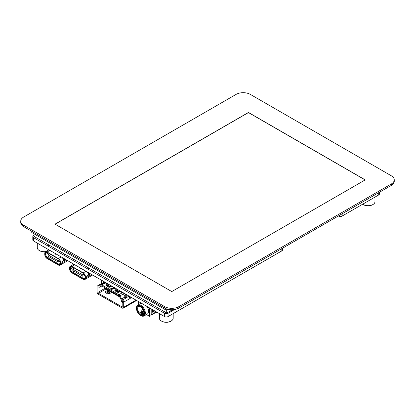 <?xml version="1.0" encoding="UTF-8"?>
<svg xmlns="http://www.w3.org/2000/svg" width="415" height="415" viewBox="0 0 415 415"><rect width="100%" height="100%" fill="white"/><g stroke="black" fill="none" stroke-linecap="round" stroke-linejoin="round"><path stroke-width="0.62" d="M31.763 231.321L31.763 232.55L166.285 310.213L167.868 309.3M166.285 310.213L166.285 308.812M365.221 179.887L171.784 291.569L55.013 224.152L248.45 112.47L365.221 179.887M55.102 224.199L248.45 112.574L365.133 179.939M391.309 183.985A10.038 5.794 0 0 0 394.25 179.887A10.038 5.794 0 0 0 391.309 175.789L250.312 94.387A10.038 5.794 0 0 0 236.114 94.387L23.691 217.029A10.038 5.794 0 0 0 20.75 221.128A10.038 5.794 0 0 0 23.691 225.226L164.688 306.628A10.038 5.794 0 0 0 178.886 306.628L391.309 183.985L391.309 185.422A10.038 5.794 0 0 0 394.25 181.324L394.25 179.887M20.75 221.128L20.75 222.559A10.038 5.794 0 0 0 23.691 226.657L164.688 308.065A10.038 5.794 0 0 0 178.886 308.065L391.309 185.422M37.288 243.117L37.288 247.714A6.899 3.984 0 0 0 39.306 250.536A6.899 3.984 0 0 0 45.915 251.573M39.664 250.738L39.306 250.536L39.664 250.738A6.401 3.694 0 0 0 45.66 251.723M362.679 204.206A6.899 3.984 0 0 0 363.182 204.528A6.899 3.984 0 0 0 372.94 204.528A6.899 3.984 0 0 0 374.963 201.711L374.963 197.109M363.535 204.735L363.182 204.528L363.535 204.735A6.401 3.694 0 0 0 372.587 204.735L372.94 204.528M159.381 313.605L159.381 318.206A6.899 3.984 0 0 0 161.404 321.023A6.899 3.984 0 0 0 171.162 321.023A6.899 3.984 0 0 0 173.185 318.206L173.185 313.605M161.757 321.231L161.404 321.023L161.757 321.231A6.401 3.694 0 0 0 170.809 321.231L171.162 321.023M33.983 235.367L33.537 235.627A2.511 1.447 0 0 0 32.806 236.649L32.806 239.927A2.511 1.447 0 0 0 33.537 240.954L164.511 316.567A2.511 1.447 0 0 0 168.059 316.567L281.816 250.893A2.511 1.447 0 0 0 282.548 249.866L282.548 248.212M32.806 236.649A2.511 1.447 0 0 0 33.537 237.676L164.511 313.289A2.511 1.447 0 0 0 168.059 313.289L174.559 309.533M48.519 245.374L48.519 244.86A0.628 0.363 0 0 0 48.337 245.115A0.628 0.363 0 0 0 48.721 245.452A0.628 0.363 0 0 0 49.406 245.374L49.473 245.338M73.362 259.712L73.362 259.204A0.628 0.363 0 0 0 73.175 259.458A0.628 0.363 0 0 0 73.564 259.795A0.628 0.363 0 0 0 74.249 259.712L74.311 259.676M63.869 254.234L63.869 253.721A0.628 0.363 0 0 0 63.687 253.98A0.628 0.363 0 0 0 64.076 254.312A0.628 0.363 0 0 0 64.756 254.234L64.823 254.198M88.711 268.578L88.711 268.064A0.628 0.363 0 0 0 88.53 268.323A0.628 0.363 0 0 0 88.914 268.655A0.628 0.363 0 0 0 89.599 268.578L89.661 268.541M338.427 215.95L338.604 216.054A2.511 1.447 0 0 0 342.152 216.054L378.708 194.951A2.511 1.447 0 0 0 379.445 193.924L379.445 192.27M128.717 296.289L122.69 300.019A2.008 1.157 -120 0 1 123.691 302.167L123.691 307.245A2.008 1.157 -120 0 1 123.276 308.163A2.008 1.157 -120 0 1 122.275 308.065L98.49 294.334A2.008 1.157 -120 0 1 97.074 291.875L97.074 286.796A2.008 1.157 -120 0 1 97.489 285.878L101.421 283.606M98.526 286.983L97.961 287.31L97.961 292.388L104.979 288.332M125.112 293.82L125.735 294.531L125.735 297.659L125.397 297.405A0.628 0.363 -120 0 1 125.133 297.083L123.214 293.452A0.628 0.363 60 0 0 122.882 293.089L119.919 291.377L119.919 290.827M107.713 283.777L107.231 284.052L104.274 282.345A0.628 0.363 60 0 0 103.963 282.314A0.628 0.363 60 0 0 103.942 282.325L102.017 283.736A0.628 0.363 -120 0 1 102.002 283.751L104.357 282.392L102.017 283.736M128.883 296.445A2.008 1.157 60 0 1 129.885 298.587L129.885 298.65A0.752 0.436 -60 0 0 130.04 298.992A0.752 0.436 -60 0 0 130.621 298.79A0.752 0.436 -60 0 0 130.948 298.032L130.948 297.192M129.838 298.152A0.752 0.436 120 0 0 130.061 297.519L130.061 296.678M105.929 289.016L98.49 293.312L122.275 307.038L122.804 306.732L122.804 301.653A0.752 0.436 60 0 0 122.43 300.849L121.336 299.832A1.38 0.799 -120 0 1 120.895 299.241L119.281 296.196A0.752 0.436 60 0 0 118.882 295.76L101.883 285.945L99.87 287.107L101.483 285.919A0.752 0.436 60 0 1 101.504 285.904A0.752 0.436 60 0 1 101.883 285.945L99.828 287.133A1.38 0.799 -120 0 0 99.87 287.107M125.112 294.168L125.413 293.996M125.735 294.531L126.3 294.51M126.264 294.531L126.264 297.705L129.049 296.097M125.735 297.659L126.264 297.705M129.21 296.803L129.594 297.026A0.628 0.363 180 0 1 129.47 297.192M128.92 296.481L129.319 296.248M119.468 296.543L105.374 288.409M119.691 296.974L118.949 296.543A0.877 0.508 -60 0 1 118.892 296.502L118.093 296.04A0.877 0.508 120 0 0 118.151 296.082L117.175 295.522A0.877 0.508 -60 0 1 117.118 295.475L116.319 295.013A0.877 0.508 120 0 0 116.376 295.06L115.401 294.494A0.877 0.508 -60 0 1 115.344 294.453L114.545 293.991A0.877 0.508 120 0 0 114.602 294.033L113.627 293.472A0.877 0.508 -60 0 1 113.57 293.426L112.771 292.964A0.877 0.508 120 0 0 112.828 293.011L111.853 292.445A0.877 0.508 -60 0 1 111.791 292.404L110.997 291.942A0.877 0.508 120 0 0 111.054 291.984L110.074 291.423A0.877 0.508 -60 0 1 110.017 291.377L109.218 290.915A0.877 0.508 120 0 0 109.28 290.962L108.299 290.396A0.877 0.508 -60 0 1 108.242 290.355L107.444 289.893A0.877 0.508 120 0 0 107.501 289.935L106.525 289.374A0.877 0.508 -60 0 1 106.468 289.328L105.669 288.866A0.877 0.508 120 0 0 105.726 288.913A0.877 0.508 120 0 0 105.794 288.939M122.69 300.019L121.559 298.95L119.945 295.905A2.008 1.157 -120 0 0 118.882 294.733L101.883 284.918A2.008 1.157 -120 0 0 100.881 284.82A2.008 1.157 -120 0 0 100.819 284.861L99.206 286.044L98.075 285.811A2.008 1.157 -120 0 0 97.489 285.878M97.961 287.31A0.752 0.436 60 0 1 98.116 286.962A0.752 0.436 60 0 1 98.334 286.936L99.429 287.18A1.38 0.799 -120 0 0 99.828 287.133M98.49 293.312A0.752 0.436 60 0 1 97.961 292.388M122.804 306.732A0.752 0.436 60 0 1 122.648 307.074A0.752 0.436 60 0 1 122.275 307.038M111.801 288.103L113.575 288.902L115.085 288.031M111.801 288.083L110.473 288.85L111.822 288.093L112.387 288.15L112.968 288.871M115.1 288.041L113.596 288.913L112.947 288.845M114.732 287.828L113.176 288.726L112.615 288.026L113.845 287.315M111.801 289.52L110.914 289.006L112.247 288.238L112.807 288.939L111.801 289.52M120.153 291.512L119.032 292.155A1.255 0.726 180 0 1 117.258 292.155L115.22 290.977A1.255 0.726 180 0 1 114.851 290.464A1.255 0.726 180 0 1 115.22 289.955L116.817 289.032M111.76 286.111L110.162 287.035A1.255 0.726 180 0 1 108.388 287.035L106.344 285.857A1.255 0.726 180 0 1 105.975 285.344A1.255 0.726 180 0 1 106.344 284.83L107.942 283.907M111.702 286.08L109.804 287.18M106.344 284.83L106.344 285.795A1.255 0.726 0 0 0 106.297 285.826M106.344 285.795L108.777 284.389M108.154 285.774L109.104 285.224M110.878 286.558L111.251 285.935A0.503 0.291 -60 0 1 111.303 285.852M110.81 285.567A1.478 0.856 120 0 0 110.774 285.629L110.198 286.594L108.922 286.433L108.6 287.133M110.198 286.594L108.777 285.774L109.353 284.809A1.478 0.856 -60 0 1 109.394 284.747M108.777 285.774L107.501 285.613L108.922 286.433M107.174 286.334L107.501 285.613M117.922 290.443L117.103 290.915M109.046 285.318L108.232 285.79M114.364 288.041L114.364 287.616M112.247 289.26L112.247 288.238M119.748 291.683L119.914 291.403M116.044 291.455L116.376 290.739L117.653 290.894L118.223 289.935A1.478 0.856 -60 0 1 118.265 289.867M117.466 291.003L118.882 291.823L117.793 291.558L117.476 292.259M118.882 291.823L119.645 290.754A1.478 0.856 120 0 1 119.686 290.687M117.653 290.894L119.069 291.714M117.793 291.558L116.376 290.739M120.096 291.48L118.68 292.3M115.22 289.955L115.22 290.915A1.255 0.726 0 0 0 115.168 290.946M115.22 290.915L117.647 289.514M117.03 290.894L117.979 290.35M101.457 280.167L101.421 283.621L101.753 283.751A0.628 0.363 -120 0 0 102.002 283.751M101.421 280.493L102.043 280.851L102.043 280.504M107.231 283.497L107.231 284.052M110.011 286.703L108.59 285.883M122.653 301.134L121.429 301.84A1.255 0.726 180 0 1 121.061 301.326A1.255 0.726 180 0 1 121.429 300.813L121.429 301.84L122.804 302.634M108.403 290.92L105.457 292.617A1.255 0.726 180 0 1 105.088 292.108A1.255 0.726 180 0 1 105.457 291.595L105.457 292.617L107.501 293.794A1.255 0.726 180 0 0 109.275 293.794L111.739 292.373M122.026 300.47L121.429 300.813M107.926 290.168L105.457 291.595M110.042 291.397L108.237 293.218L108.523 293.607L109.679 292.305L110.764 291.818M108.72 290.64L107.169 292.601L108.523 293.607M107.169 292.601L108.237 293.218M104.969 288.176L104.969 287.725M110.93 286.464L111.651 286.049M111.547 285.987L111.044 286.277M117.326 290.972L117.756 290.723M117.865 290.536L117.175 290.936M129.599 297.436L130.045 297.695M85.179 278.335A2.459 1.421 60 0 1 84.883 278.615A2.459 1.421 60 0 1 83.654 278.496L72.335 271.955A2.459 1.421 60 0 1 70.597 268.946L70.597 267.717A2.459 1.421 60 0 1 71.105 266.591A2.459 1.421 60 0 1 71.494 266.477M84.821 279.523A3.211 1.857 -120 0 1 83.213 279.362L71.888 272.826A3.211 1.857 -120 0 1 69.616 268.894L69.616 267.665A3.211 1.857 -120 0 1 70.285 266.191A3.211 1.857 -120 0 1 71.888 266.352L83.213 272.888A3.211 1.857 -120 0 1 85.485 276.826L85.485 278.055A3.211 1.857 -120 0 1 84.821 279.523L92.581 275.041M88.857 272.888L88.857 274.367L88.374 274.642M85.485 276.826L89.386 274.673L88.857 274.367M89.386 273.195L89.386 274.673M78.004 270.191L83.213 273.195A2.838 1.639 60 0 1 85.215 276.67L85.215 277.9A2.838 1.639 60 0 1 85.096 278.621A2.838 1.639 60 0 1 83.213 279.056L71.888 272.52A2.838 1.639 60 0 1 69.886 269.05L69.886 267.82A2.838 1.639 60 0 1 71.209 266.404A2.838 1.639 60 0 1 71.888 266.658L78.004 270.191M80.806 268.24L79.779 268.858L80.826 268.251M73.522 264.039L73.522 264.381M84.442 274.393L82.793 274.922L72.843 269.179L74.057 267.914M87.43 272.411L87.731 272.24M87.923 272.354L87.544 272.572M82.793 274.922L82.793 276.255L85.018 275.539M72.843 269.179L72.843 270.507L82.793 276.255M88.857 273.148L88.084 273.589M87.98 273.345L88.81 272.863M87.778 272.951L88.369 272.608M88.545 272.712L87.861 273.106M87.404 272.375L87.684 272.214M88.411 275.135A3.211 1.857 -120 0 0 86.828 271.721M74.129 264.386A3.211 1.857 -120 0 0 73.211 264.505L70.285 266.191M60.331 263.992A2.459 1.421 60 0 1 60.04 264.272A2.459 1.421 60 0 1 58.811 264.148L47.486 257.611A2.459 1.421 60 0 1 45.749 254.603L45.749 253.373A2.459 1.421 60 0 1 46.257 252.247A2.459 1.421 60 0 1 46.646 252.133M59.973 265.18A3.211 1.857 -120 0 1 58.365 265.019L47.045 258.483A3.211 1.857 -120 0 1 44.773 254.551L44.773 253.321A3.211 1.857 -120 0 1 45.437 251.848A3.211 1.857 -120 0 1 47.045 252.009L58.365 258.545A3.211 1.857 -120 0 1 60.637 262.482L60.637 263.712A3.211 1.857 -120 0 1 59.973 265.18L67.738 260.698M64.009 258.545L64.009 260.018L63.531 260.298M60.637 262.482L64.543 260.329L64.009 260.018M64.543 258.851L64.543 260.329M53.156 255.848L58.365 258.851A2.838 1.639 60 0 1 60.372 262.327L60.372 263.556A2.838 1.639 60 0 1 60.253 264.272A2.838 1.639 60 0 1 58.365 264.713L47.045 258.177A2.838 1.639 60 0 1 45.038 254.701L45.038 253.472A2.838 1.639 60 0 1 46.361 252.061A2.838 1.639 60 0 1 47.045 252.315L53.156 255.848M55.963 253.897L54.915 254.504L55.978 253.907M48.68 249.695L48.68 250.038M59.594 260.049L57.944 260.579L48 254.836L49.214 253.57M62.587 258.068L62.883 257.897M63.08 258.006L62.701 258.229M57.944 260.579L57.944 261.906L60.17 261.196M48 254.836L48 256.164L57.944 261.906M64.009 258.799L63.241 259.245M63.132 259.002L63.967 258.519M62.935 258.602L63.521 258.265M63.703 258.363L63.018 258.763M62.561 258.031L62.841 257.871M63.568 260.791A3.211 1.857 -120 0 0 61.98 257.373M49.286 250.043A3.211 1.857 -120 0 0 48.368 250.157L45.437 251.848M143.128 310.161L143.429 309.989M156.969 312.215L155.812 312.879L155.812 311.546M151.2 308.885L151.2 314.726L155.812 312.059A1.131 0.654 60 0 1 155.578 312.578L151.024 315.208M154.645 310.871A0.503 0.291 -60 0 1 154.396 311.136L152.616 312.163A0.503 0.291 -60 0 1 152.263 311.956L152.263 309.704A0.503 0.291 -60 0 1 152.295 309.517L152.3 310.809L153.415 310.166M151.024 315.203A1.131 0.654 -120 0 0 151.2 314.726M144.093 312.588L143.642 312.962L144.01 313.19M143.668 312.936L142.06 312.007L142.366 313.309L143.642 312.962M144.062 313.221L142.693 313.517M142.06 312.007L142.49 311.162L143.668 310.56M154.198 310.617A0.503 0.291 -60 0 1 153.949 310.882L152.263 311.857M144.098 312.562A4.518 2.609 60 0 1 143.165 314.435A4.518 2.609 60 0 1 140.908 314.212A4.518 2.609 60 0 1 137.956 310.228A4.518 2.609 60 0 1 138.646 306.612A4.518 2.609 60 0 1 140.732 306.742M141.972 313.595A4.518 2.609 -120 0 0 143.305 314.031A4.518 2.609 60 0 1 141.972 313.579A4.518 2.609 60 0 1 140.633 312.474L140.633 312.485A4.518 2.609 -120 0 0 141.972 313.595M140.929 312.059A0.752 0.436 0 0 0 140.893 312.106L142.838 308.916M140.867 312.407L141.074 312.78A4.518 2.609 -120 0 0 142.06 313.533A4.518 2.609 -120 0 0 143.045 313.922L143.818 313.797M146.469 314.554L149.691 316.412L151.024 315.644L151.024 308.781M146.983 306.452A6.277 3.621 60 0 1 147.237 314.114L144.041 315.955A6.277 3.621 60 0 1 140.908 315.644L140.55 315.442A5.774 3.33 -120 0 0 144.633 313.081A5.774 3.33 -120 0 0 140.55 306.016A5.774 3.33 -120 0 0 136.468 308.371A5.774 3.33 -120 0 0 140.55 315.442M136.468 308.371L136.468 307.961A6.277 3.621 60 0 1 137.77 305.087A6.277 3.621 60 0 1 140.908 305.399A6.277 3.621 60 0 1 145.006 310.928A6.277 3.621 60 0 1 144.041 315.955M137.77 305.087L140.965 303.246A6.277 3.621 60 0 1 141.219 303.121M142.075 311.971L141.245 312.941M143.372 309.875L142.926 310.871M138.511 301.56L138.511 304.662M140.893 312.511L140.893 312.122M140.877 312.116L140.633 312.474M155.812 312.879L155.433 312.661M152.3 310.809L152.58 309.678M149.691 316.412L149.691 308.013M140.55 306.628A5.022 2.9 60 0 1 144.098 312.775A5.022 2.9 60 0 1 140.55 314.824A5.022 2.9 60 0 1 137.002 308.677A5.022 2.9 60 0 1 140.55 306.628M166.726 309.958L166.726 313.035L33.983 236.394L33.983 233.832M172.412 309.751L166.726 313.035M23.691 225.226L23.691 226.657M164.688 306.628L164.688 308.065M178.886 306.628L178.886 308.065M33.537 240.954L33.537 237.676M164.511 313.289L164.511 316.567M168.059 316.567L168.059 313.289M281.816 248.637L281.816 250.893M342.152 216.054L342.152 213.803M378.708 192.695L378.708 194.951M136.027 300.123L123.691 307.245M123.691 302.167L129.885 298.587M101.883 284.918L105.306 282.942M122.306 292.757L118.882 294.733M109.353 284.809L110.774 285.629M118.223 289.935L119.645 290.754M130.061 297.519L130.948 298.032M125.086 296.99L121.6 299.002M121.559 298.95L125.055 296.933M119.945 295.905L123.442 293.887M104.725 282.605L100.944 284.783M98.075 285.811L101.685 283.725M108.165 291.206L109.394 291.916M71.888 272.52L73.844 271.088M83.213 279.056L85.215 277.594M91.642 274.497L85.485 278.055M86.035 271.26L83.213 272.888M74.71 264.723L71.888 266.352M69.886 269.05L73.222 267.426M69.886 267.82L72.158 266.814M47.045 258.177L48.996 256.74M58.365 264.713L60.372 263.25M66.794 260.153L60.637 263.712M61.187 256.916L58.365 258.545M49.867 250.38L47.045 252.009M45.038 254.701L48.373 253.083M45.038 253.472L47.31 252.47M142.744 310.949L143.984 311.66M153.949 310.882L154.396 311.136M152.616 312.163L152.263 311.956M105.726 288.913L105.088 288.544M100.881 284.82L104.72 282.599M123.276 308.163L136.613 300.465"/></g></svg>
